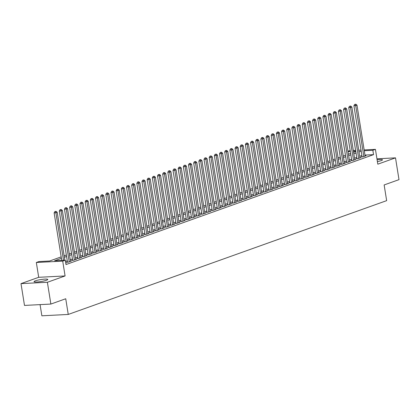 <?xml version="1.0" encoding="UTF-8"?>
<svg xmlns="http://www.w3.org/2000/svg" width="420" height="420" viewBox="0 0 420 420"><rect width="100%" height="100%" fill="white"/><g stroke="black" fill="none" stroke-linecap="round" stroke-linejoin="round"><path stroke-width="0.63" d="M377.396 161.616A6.956 0.987 -9.1 0 0 381.161 160.65A6.956 0.987 -9.1 0 0 382.468 159.836A6.956 0.987 -9.1 0 0 377.092 159.726M35.348 280.838A6.956 0.987 -9.1 0 0 34.046 281.652A6.956 0.987 -9.1 0 0 38.866 281.825A6.956 0.987 -9.1 0 0 46.473 280.266A6.956 0.987 -9.1 0 0 47.78 279.452A6.956 0.987 -9.1 0 0 42.956 279.279A6.956 0.987 -9.1 0 0 35.348 280.838M347.959 151.111L350.185 150.665M40.073 304.621L41.864 315.803L68.245 314.444L386.652 200.645L384.137 184.952L399 179.645L395.509 157.852L376.945 158.812M68.245 314.444L65.735 298.751L50.873 304.064L24.491 305.424L21 283.631L47.381 282.277L65.09 275.945L62.711 261.13L36.33 262.49L38.913 261.566L49.613 261.014L61.173 256.882M65.09 275.945L38.703 277.305L21 283.631M38.703 277.305L36.33 262.49M50.873 304.064L47.381 282.277M362.072 156.618L361.169 156.944L362.948 156.854L366.051 155.741L365.101 155.794M356.9 158.466L355.997 158.791L357.782 158.697L360.88 157.589L359.935 157.642M351.734 160.314L350.831 160.64L352.611 160.545L355.714 159.437L354.764 159.484M346.563 162.162L345.66 162.488L347.445 162.393L350.543 161.285L349.598 161.333M341.397 164.01L340.489 164.335L342.274 164.241L345.377 163.133L344.426 163.18M336.226 165.858L335.323 166.178L337.103 166.089L340.205 164.981L339.26 165.028M331.06 167.706L330.151 168.026L331.937 167.937L335.039 166.829L334.089 166.877M325.889 169.554L324.986 169.874L326.765 169.785L329.868 168.677L328.918 168.725M320.723 171.402L319.814 171.722L321.599 171.633L324.702 170.52L323.752 170.572M315.551 173.245L314.648 173.57L316.428 173.476L319.531 172.368L318.581 172.421M310.38 175.093L309.477 175.418L311.262 175.324L314.36 174.216L313.415 174.269M305.214 176.941L304.311 177.266L306.091 177.172L309.194 176.064L308.243 176.111M300.043 178.789L299.14 179.114L300.925 179.02L304.022 177.912L303.077 177.959M294.877 180.637L293.969 180.962L295.754 180.868L298.856 179.76L297.906 179.807M289.706 182.485L288.803 182.805L290.582 182.716L293.685 181.608L292.74 181.655M284.54 184.333L283.631 184.653L285.416 184.564L288.519 183.456L287.569 183.503M279.368 186.181L278.465 186.501L280.245 186.412L283.348 185.304L282.397 185.351M274.202 188.024L273.294 188.349L275.079 188.26L278.182 187.147L277.231 187.199M269.031 189.872L268.128 190.197L269.908 190.103L273.01 188.995L272.06 189.047M263.86 191.72L262.957 192.045L264.742 191.951L267.839 190.843L266.894 190.89M258.694 193.567L257.791 193.893L259.571 193.798L262.673 192.691L261.723 192.738M253.523 195.416L252.62 195.741L254.405 195.647L257.502 194.539L256.557 194.586M248.357 197.264L247.448 197.584L249.233 197.495L252.336 196.387L251.386 196.434M243.185 199.112L242.282 199.432L244.062 199.343L247.165 198.235L246.22 198.282M238.019 200.959L237.111 201.28L238.896 201.191L241.999 200.083L241.048 200.13M232.848 202.808L231.945 203.128L233.725 203.039L236.828 201.925L235.877 201.978M227.682 204.65L226.774 204.976L228.559 204.881L231.662 203.774L230.711 203.826M222.511 206.498L221.608 206.824L223.388 206.729L226.49 205.622L225.54 205.674M217.34 208.346L216.436 208.672L218.222 208.577L221.319 207.47L220.374 207.517M212.173 210.194L211.271 210.52L213.05 210.425L216.153 209.317L215.203 209.365M207.002 212.042L206.099 212.363L207.884 212.273L210.982 211.166L210.037 211.213M201.836 213.89L200.928 214.21L202.713 214.121L205.816 213.014L204.866 213.061M196.665 215.738L195.762 216.059L197.542 215.969L200.645 214.862L199.7 214.909M191.499 217.586L190.591 217.907L192.376 217.817L195.478 216.709L194.528 216.757M186.328 219.429L185.425 219.755L187.204 219.665L190.307 218.552L189.357 218.605M181.162 221.277L180.254 221.603L182.038 221.508L185.141 220.4L184.191 220.453M175.991 223.125L175.088 223.451L176.867 223.356L179.97 222.248L179.02 222.296M170.819 224.973L169.916 225.298L171.701 225.204L174.799 224.096L173.854 224.144M165.653 226.821L164.75 227.147L166.53 227.052L169.633 225.944L168.683 225.992M160.482 228.669L159.579 228.989L161.364 228.9L164.462 227.792L163.517 227.84M155.316 230.517L154.408 230.837L156.193 230.748L159.296 229.64L158.345 229.688M150.145 232.365L149.242 232.685L151.022 232.596L154.124 231.488L153.179 231.536M144.979 234.213L144.071 234.533L145.856 234.444L148.958 233.331L148.008 233.384M139.808 236.056L138.904 236.381L140.684 236.287L143.787 235.179L142.837 235.232M134.642 237.904L133.733 238.229L135.518 238.135L138.621 237.027L137.671 237.079M129.47 239.752L128.567 240.077L130.347 239.983L133.45 238.875L132.5 238.922M124.299 241.6L123.396 241.925L125.181 241.831L128.279 240.723L127.334 240.77M119.133 243.448L118.23 243.768L120.01 243.679L123.113 242.571L122.162 242.618M113.962 245.296L113.059 245.616L114.844 245.527L117.941 244.419L116.996 244.466M108.796 247.144L107.888 247.464L109.673 247.375L112.775 246.267L111.825 246.314M103.624 248.992L102.722 249.312L104.501 249.223L107.604 248.115L106.659 248.162M98.459 250.834L97.55 251.16L99.335 251.071L102.438 249.958L101.488 250.01M93.287 252.683L92.384 253.008L94.164 252.914L97.267 251.806L96.317 251.858M88.121 254.531L87.213 254.856L88.998 254.762L92.101 253.654L91.151 253.701M82.95 256.378L82.047 256.704L83.827 256.609L86.93 255.502L85.979 255.549M77.779 258.227L76.876 258.552L78.661 258.458L81.758 257.35L80.813 257.397M72.613 260.075L71.71 260.395L73.489 260.305L76.592 259.198L75.642 259.245M67.442 261.923L66.538 262.243L68.323 262.154L71.421 261.046L70.476 261.093M61.404 258.326L54.6 260.757L65.299 260.206L65.998 264.563L373.548 154.644L364.991 155.085M361.898 155.536L359.719 156.314M356.727 157.385L354.554 158.161M351.561 159.233L349.382 160.01M346.39 161.081L344.216 161.858M341.224 162.928L339.045 163.706M336.053 164.777L333.879 165.553M330.887 166.619L328.708 167.402M325.715 168.467L323.536 169.244M320.544 170.315L318.37 171.092M315.378 172.163L313.199 172.94M310.207 174.011L308.033 174.788M305.041 175.859L302.862 176.636M299.869 177.707L297.696 178.484M294.704 179.555L292.525 180.332M289.532 181.398L287.359 182.18M284.366 183.246L282.188 184.028M279.195 185.094L277.016 185.871M274.029 186.942L271.85 187.719M268.858 188.79L266.679 189.567M263.687 190.638L261.513 191.415M258.521 192.486L256.342 193.263M253.349 194.334L251.176 195.111M248.183 196.182L246.005 196.959M243.012 198.025L240.839 198.807M237.846 199.873L235.667 200.65M232.675 201.721L230.496 202.498M227.509 203.569L225.33 204.346M222.338 205.417L220.159 206.194M217.166 207.265L214.993 208.042M212 209.113L209.822 209.89M206.829 210.961L204.656 211.738M201.663 212.803L199.484 213.586M196.492 214.652L194.318 215.434M191.326 216.5L189.147 217.277M186.155 218.347L183.976 219.125M180.989 220.196L178.81 220.972M175.817 222.043L173.639 222.821M170.646 223.892L168.472 224.668M165.48 225.74L163.301 226.517M160.309 227.588L158.135 228.365M155.143 229.43L152.964 230.213M149.972 231.278L147.798 232.055M144.805 233.126L142.627 233.903M139.634 234.974L137.456 235.751M134.468 236.822L132.29 237.599M129.297 238.67L127.118 239.447M124.126 240.518L121.952 241.295M118.96 242.366L116.781 243.143M113.789 244.209L111.615 244.991M108.623 246.057L106.444 246.839M103.451 247.905L101.278 248.682M98.285 249.753L96.107 250.53M93.114 251.601L90.935 252.378M87.948 253.449L85.769 254.226M82.777 255.297L80.598 256.074M77.606 257.145L75.432 257.922M72.439 258.993L70.261 259.77M67.268 260.836L65.499 261.471M65.756 263.067L66.255 262.894L65.73 262.92M364.166 149.945L375.433 149.363L377.806 164.183L395.509 157.852M375.433 149.363L372.85 150.286L364.292 150.728M373.548 154.644L372.85 150.286M65.299 260.206L62.711 261.13M353.325 150.502L355.609 150.386M358.743 150.224L361.027 150.108M355.735 151.168L353.451 151.289M350.312 151.447L348.033 151.567M64.166 255.811L66.339 255.035M69.332 253.969L71.51 253.186M74.503 252.121L76.676 251.339M79.669 250.273L81.848 249.496M84.84 248.425L87.019 247.648M90.006 246.577L92.185 245.8M95.177 244.729L97.356 243.952M100.349 242.881L102.522 242.104M105.514 241.033L107.693 240.256M110.686 239.185L112.859 238.408M115.852 237.342L118.031 236.56M121.023 235.494L123.197 234.717M126.189 233.646L128.368 232.869M131.36 231.798L133.539 231.021M136.526 229.95L138.705 229.173M141.697 228.102L143.876 227.325M146.869 226.254L149.042 225.477M152.035 224.406L154.214 223.629M157.206 222.563L159.38 221.781M162.372 220.715L164.551 219.933M167.543 218.867L169.717 218.09M172.709 217.019L174.888 216.242M177.881 215.171L180.054 214.394M183.047 213.323L185.225 212.546M188.218 211.475L190.397 210.698M193.389 209.627L195.562 208.85M198.555 207.779L200.734 207.002M203.726 205.936L205.9 205.154M208.892 204.089L211.071 203.311M214.064 202.241L216.237 201.464M219.23 200.393L221.408 199.616M224.401 198.544L226.574 197.768M229.567 196.697L231.746 195.919M234.738 194.849L236.917 194.072M239.909 193.001L242.083 192.224M245.075 191.158L247.254 190.376M250.247 189.31L252.42 188.528M255.413 187.462L257.591 186.685M260.584 185.614L262.757 184.837M265.75 183.766L267.928 182.989M270.921 181.918L273.094 181.141M276.087 180.07L278.266 179.293M281.258 178.222L283.437 177.445M286.43 176.374L288.603 175.597M291.596 174.531L293.774 173.749M296.767 172.683L298.94 171.906M301.933 170.835L304.112 170.058M307.104 168.987L309.278 168.21M312.27 167.139L314.449 166.362M317.441 165.291L319.615 164.514M322.607 163.443L324.786 162.666M327.779 161.595L329.957 160.818M332.95 159.752L335.123 158.97M338.116 157.904L340.294 157.127M343.287 156.056L345.461 155.279M348.453 154.208L350.632 153.431M353.624 152.36L355.798 151.583M361.2 151.179L359.021 151.956M356.029 153.027L353.855 153.804M350.863 154.875L348.684 155.652M345.692 156.723L343.518 157.5M340.526 158.571L338.347 159.348M335.354 160.414L333.181 161.196M330.188 162.262L328.01 163.044M325.017 164.11L322.838 164.887M319.851 165.958L317.672 166.735M314.68 167.806L312.501 168.583M309.508 169.654L307.335 170.431M304.343 171.502L302.164 172.279M299.171 173.35L296.998 174.127M294.005 175.198L291.827 175.975M288.834 177.041L286.661 177.823M283.668 178.889L281.489 179.666M278.497 180.737L276.323 181.514M273.331 182.584L271.152 183.362M268.159 184.433L265.981 185.209M262.988 186.281L260.815 187.058M257.822 188.129L255.644 188.906M252.651 189.977L250.478 190.754M247.485 191.819L245.306 192.602M242.314 193.667L240.14 194.45M237.148 195.515L234.969 196.292M231.977 197.363L229.803 198.14M226.81 199.211L224.632 199.988M221.639 201.059L219.46 201.836M216.468 202.907L214.294 203.684M211.302 204.755L209.123 205.532M206.131 206.603L203.957 207.38M200.965 208.446L198.786 209.228M195.793 210.294L193.62 211.071M190.628 212.142L188.449 212.919M185.456 213.99L183.283 214.767M180.29 215.838L178.112 216.615M175.119 217.686L172.94 218.463M169.948 219.534L167.774 220.311M164.782 221.382L162.603 222.159M159.611 223.225L157.437 224.007M154.445 225.073L152.266 225.855M149.273 226.921L147.1 227.698M144.107 228.769L141.928 229.546M138.936 230.617L136.763 231.394M133.77 232.465L131.591 233.242M128.599 234.313L126.42 235.09M123.428 236.161L121.254 236.938M118.261 238.009L116.083 238.786M113.09 239.852L110.917 240.634M107.924 241.7L105.745 242.477M102.753 243.547L100.58 244.325M97.587 245.396L95.408 246.172M92.416 247.244L90.242 248.021M87.25 249.091L85.071 249.869M82.079 250.94L79.9 251.716M76.907 252.788L74.734 253.565M71.741 254.63L69.562 255.413M66.57 256.478L64.397 257.26M63.515 260.3L55.902 212.777L57.199 212.315L64.869 260.227M61.735 260.389L54.122 212.867L55.902 212.777L55.577 211.533L56.091 211.349L54.863 211.57L55.577 211.533M54.863 211.57L54.122 212.867M57.199 212.315L56.091 211.349M69.227 261.828L61.073 210.929L62.365 210.467L70.518 261.366M67.489 262.196L59.288 211.019L61.073 210.929L60.743 209.685L61.262 209.501L60.034 209.722L60.743 209.685M60.034 209.722L59.288 211.019M62.365 210.467L61.262 209.501M74.392 259.98L66.245 209.081L67.536 208.619L75.689 259.518M72.655 260.348L64.46 209.176L66.245 209.081L65.914 207.837L66.428 207.653L65.2 207.874L65.914 207.837M65.2 207.874L64.46 209.176M67.536 208.619L66.428 207.653M79.564 258.132L71.411 207.233L72.702 206.771L80.855 257.675M77.826 258.5L69.631 207.328L71.411 207.233L71.08 205.989L71.6 205.805L70.371 206.026L71.08 205.989M70.371 206.026L69.631 207.328M72.702 206.771L71.6 205.805M84.735 256.289L76.582 205.385L77.873 204.923L86.027 255.827M82.992 256.651L74.797 205.48L76.582 205.385L76.251 204.141L76.766 203.957L75.537 204.178L76.251 204.141M75.537 204.178L74.797 205.48M77.873 204.923L76.766 203.957M89.901 254.441L81.748 203.537L83.039 203.075L91.192 253.979M88.163 254.803L79.968 203.632L81.748 203.537L81.422 202.293L81.937 202.109L80.708 202.33L81.422 202.293M80.708 202.33L79.968 203.632M83.039 203.075L81.937 202.109M95.072 252.593L86.919 201.695L88.211 201.233L96.364 252.131M93.329 252.961L85.134 201.784L86.919 201.695L86.588 200.45L87.108 200.261L85.874 200.487L86.588 200.45M85.874 200.487L85.134 201.784M88.211 201.233L87.108 200.261M100.238 250.745L92.085 199.847L93.377 199.385L101.53 250.283M98.501 251.113L90.305 199.936L92.085 199.847L91.76 198.602L92.274 198.413L91.046 198.639L91.76 198.602M91.046 198.639L90.305 199.936M93.377 199.385L92.274 198.413M105.41 248.897L97.256 197.999L98.548 197.536L106.701 248.435M103.672 249.265L95.471 198.088L97.256 197.999L96.925 196.754L97.445 196.571L96.212 196.791L96.925 196.754M96.212 196.791L95.471 198.088M98.548 197.536L97.445 196.571M110.576 247.049L102.422 196.151L103.719 195.689L111.867 246.587M108.838 247.417L100.642 196.24L102.422 196.151L102.097 194.906L102.611 194.722L101.383 194.943L102.097 194.906M101.383 194.943L100.642 196.24M103.719 195.689L102.611 194.722M115.747 245.201L107.594 194.303L108.885 193.841L117.038 244.739M114.009 245.569L105.808 194.392L107.594 194.303L107.263 193.058L107.783 192.875L106.554 193.095L107.263 193.058M106.554 193.095L105.808 194.392M108.885 193.841L107.783 192.875M120.913 243.353L112.765 192.454L114.056 191.993L122.21 242.891M119.175 243.721L110.98 192.549L112.765 192.454L112.434 191.21L112.948 191.027L111.72 191.247L112.434 191.21M111.72 191.247L110.98 192.549M114.056 191.993L112.948 191.027M126.084 241.511L117.931 190.607L119.222 190.145L127.376 241.048M124.346 241.873L116.151 190.701L117.931 190.607L117.6 189.362L118.12 189.178L116.891 189.399L117.6 189.362M116.891 189.399L116.151 190.701M119.222 190.145L118.12 189.178M131.255 239.663L123.102 188.759L124.394 188.297L132.547 239.201M129.512 240.025L121.317 188.853L123.102 188.759L122.771 187.514L123.286 187.331L122.057 187.551L122.771 187.514M122.057 187.551L121.317 188.853M124.394 188.297L123.286 187.331M136.421 237.815L128.268 186.91L129.56 186.448L137.713 237.353M134.684 238.182L126.488 187.005L128.268 186.91L127.942 185.666L128.457 185.483L127.229 185.703L127.942 185.666M127.229 185.703L126.488 187.005M129.56 186.448L128.457 185.483M141.593 235.966L133.439 185.068L134.731 184.606L142.884 235.505M139.85 236.334L131.654 185.157L133.439 185.068L133.108 183.823L133.628 183.635L132.395 183.86L133.108 183.823M132.395 183.86L131.654 185.157M134.731 184.606L133.628 183.635M146.759 234.119L138.605 183.22L139.897 182.758L148.05 233.657M145.021 234.486L136.826 183.309L138.605 183.22L138.28 181.976L138.794 181.792L137.566 182.012L138.28 181.976M137.566 182.012L136.826 183.309M139.897 182.758L138.794 181.792M151.93 232.271L143.777 181.372L145.068 180.91L153.221 231.809M150.192 232.638L141.992 181.461L143.777 181.372L143.446 180.128L143.966 179.944L142.732 180.164L143.446 180.128M142.732 180.164L141.992 181.461M145.068 180.91L143.966 179.944M157.096 230.422L148.942 179.524L150.239 179.062L158.387 229.96M155.358 230.79L147.163 179.613L148.942 179.524L148.617 178.28L149.132 178.096L147.903 178.316L148.617 178.28M147.903 178.316L147.163 179.613M150.239 179.062L149.132 178.096M162.267 228.575L154.114 177.676L155.405 177.214L163.559 228.113M160.529 228.942L152.329 177.77L154.114 177.676L153.783 176.431L154.303 176.248L153.074 176.468L153.783 176.431M153.074 176.468L152.329 177.77M155.405 177.214L154.303 176.248M167.433 226.727L159.285 175.828L160.577 175.366L168.73 226.27M165.695 227.094L157.5 175.922L159.285 175.828L158.954 174.584L159.469 174.4L158.24 174.62L158.954 174.584M158.24 174.62L157.5 175.922M160.577 175.366L159.469 174.4M172.604 224.884L164.451 173.98L165.743 173.518L173.896 224.422M170.867 225.246L162.671 174.074L164.451 173.98L164.12 172.736L164.64 172.552L163.411 172.772L164.12 172.736M163.411 172.772L162.671 174.074M165.743 173.518L164.64 172.552M177.776 223.036L169.622 172.132L170.914 171.67L179.067 222.574M176.033 223.398L167.837 172.226L169.622 172.132L169.291 170.888L169.806 170.704L168.578 170.924L169.291 170.888M168.578 170.924L167.837 172.226M170.914 171.67L169.806 170.704M182.941 221.188L174.788 170.289L176.08 169.827L184.233 220.726M181.204 221.555L173.009 170.378L174.788 170.289L174.463 169.045L174.977 168.856L173.749 169.082L174.463 169.045M173.749 169.082L173.009 170.378M176.08 169.827L174.977 168.856M188.113 219.34L179.959 168.441L181.251 167.979L189.404 218.878M186.37 219.707L178.174 168.53L179.959 168.441L179.629 167.197L180.149 167.008L178.915 167.234L179.629 167.197M178.915 167.234L178.174 168.53M181.251 167.979L180.149 167.008M193.279 217.492L185.126 166.593L186.417 166.131L194.57 217.03M191.541 217.859L183.346 166.682L185.126 166.593L184.8 165.349L185.315 165.165L184.086 165.386L184.8 165.349M184.086 165.386L183.346 166.682M186.417 166.131L185.315 165.165M198.45 215.644L190.297 164.745L191.588 164.283L199.742 215.182M196.712 216.011L188.512 164.834L190.297 164.745L189.966 163.501L190.486 163.317L189.252 163.537L189.966 163.501M189.252 163.537L188.512 164.834M191.588 164.283L190.486 163.317M203.616 213.796L195.463 162.897L196.76 162.435L204.908 213.334M201.878 214.163L193.683 162.986L195.463 162.897L195.137 161.653L195.652 161.469L194.423 161.69L195.137 161.653M194.423 161.69L193.683 162.986M196.76 162.435L195.652 161.469M208.787 211.948L200.634 161.049L201.925 160.587L210.079 211.486M207.049 212.315L198.849 161.144L200.634 161.049L200.303 159.805L200.823 159.621L199.595 159.841L200.303 159.805M199.595 159.841L198.849 161.144M201.925 160.587L200.823 159.621M213.953 210.105L205.805 159.201L207.097 158.739L215.25 209.643M212.216 210.467L204.02 159.296L205.805 159.201L205.475 157.957L205.989 157.773L204.761 157.994L205.475 157.957M204.761 157.994L204.02 159.296M207.097 158.739L205.989 157.773M219.125 208.257L210.971 157.353L212.263 156.891L220.416 207.795M217.387 208.619L209.191 157.447L210.971 157.353L210.641 156.109L211.16 155.925L209.932 156.146L210.641 156.109M209.932 156.146L209.191 157.447M212.263 156.891L211.16 155.925M224.296 206.409L216.143 155.505L217.434 155.043L225.587 205.947M222.553 206.777L214.358 155.6L216.143 155.505L215.812 154.261L216.326 154.077L215.098 154.297L215.812 154.261M215.098 154.297L214.358 155.6M217.434 155.043L216.326 154.077M229.462 204.561L221.309 153.662L222.6 153.2L230.753 204.099M227.724 204.928L219.529 153.752L221.309 153.662L220.983 152.418L221.498 152.229L220.269 152.455L220.983 152.418M220.269 152.455L219.529 153.752M222.6 153.2L221.498 152.229M234.633 202.713L226.48 151.814L227.771 151.352L235.924 202.251M232.89 203.081L224.695 151.903L226.48 151.814L226.149 150.57L226.669 150.386L225.435 150.607L226.149 150.57M225.435 150.607L224.695 151.903M227.771 151.352L226.669 150.386M239.799 200.865L231.646 149.966L232.937 149.504L241.091 200.403M238.061 201.233L229.866 150.055L231.646 149.966L231.32 148.722L231.835 148.538L230.606 148.759L231.32 148.722M230.606 148.759L229.866 150.055M232.937 149.504L231.835 148.538M244.97 199.017L236.817 148.118L238.109 147.656L246.262 198.555M243.233 199.385L235.032 148.208L236.817 148.118L236.486 146.874L237.006 146.69L235.772 146.911L236.486 146.874M235.772 146.911L235.032 148.208M238.109 147.656L237.006 146.69M250.136 197.169L241.983 146.27L243.28 145.808L251.428 196.707M248.399 197.536L240.203 146.365L241.983 146.27L241.658 145.026L242.172 144.842L240.944 145.063L241.658 145.026M240.944 145.063L240.203 146.365M243.28 145.808L242.172 144.842M255.308 195.321L247.154 144.422L248.446 143.96L256.599 194.864M253.57 195.689L245.369 144.517L247.154 144.422L246.823 143.178L247.343 142.994L246.115 143.215L246.823 143.178M246.115 143.215L245.369 144.517M248.446 143.96L247.343 142.994M260.474 193.478L252.326 142.574L253.617 142.112L261.77 193.016M258.736 193.841L250.541 142.669L252.326 142.574L251.995 141.33L252.509 141.146L251.281 141.367L251.995 141.33M251.281 141.367L250.541 142.669M253.617 142.112L252.509 141.146M265.645 191.63L257.491 140.726L258.783 140.264L266.936 191.168M263.907 191.993L255.707 140.821L257.491 140.726L257.161 139.482L257.68 139.298L256.452 139.519L257.161 139.482M256.452 139.519L255.707 140.821M258.783 140.264L257.68 139.298M270.816 189.782L262.663 138.884L263.954 138.422L272.108 189.32M269.073 190.15L260.878 138.973L262.663 138.884L262.332 137.639L262.847 137.45L261.618 137.676L262.332 137.639M261.618 137.676L260.878 138.973M263.954 138.422L262.847 137.45M275.982 187.934L267.829 137.035L269.12 136.573L277.274 187.472M274.244 188.302L266.049 137.125L267.829 137.035L267.503 135.791L268.018 135.602L266.789 135.828L267.503 135.791M266.789 135.828L266.049 137.125M269.12 136.573L268.018 135.602M281.153 186.086L273 135.188L274.292 134.726L282.445 185.624M279.41 186.454L271.215 135.277L273 135.188L272.669 133.943L273.189 133.76L271.955 133.98L272.669 133.943M271.955 133.98L271.215 135.277M274.292 134.726L273.189 133.76M286.319 184.238L278.166 133.339L279.457 132.877L287.611 183.776M284.582 184.606L276.386 133.429L278.166 133.339L277.841 132.095L278.355 131.911L277.127 132.132L277.841 132.095M277.127 132.132L276.386 133.429M279.457 132.877L278.355 131.911M291.491 182.39L283.337 131.492L284.629 131.03L292.782 181.928M289.753 182.758L281.552 131.581L283.337 131.492L283.006 130.247L283.526 130.064L282.293 130.284L283.006 130.247M282.293 130.284L281.552 131.581M284.629 131.03L283.526 130.064M296.656 180.542L288.503 129.644L289.8 129.181L297.948 180.08M294.919 180.91L286.724 129.738L288.503 129.644L288.178 128.399L288.692 128.215L287.464 128.436L288.178 128.399M287.464 128.436L286.724 129.738M289.8 129.181L288.692 128.215M301.828 178.7L293.675 127.796L294.966 127.334L303.119 178.238M300.09 179.062L291.889 127.89L293.675 127.796L293.344 126.551L293.864 126.367L292.635 126.588L293.344 126.551M292.635 126.588L291.889 127.89M294.966 127.334L293.864 126.367M306.994 176.852L298.841 125.948L300.137 125.486L308.291 176.39M305.256 177.214L297.061 126.042L298.841 125.948L298.515 124.703L299.03 124.52L297.801 124.74L298.515 124.703M297.801 124.74L297.061 126.042M300.137 125.486L299.03 124.52M312.165 175.004L304.012 124.1L305.303 123.638L313.457 174.541M310.427 175.371L302.227 124.194L304.012 124.1L303.681 122.855L304.201 122.672L302.972 122.892L303.681 122.855M302.972 122.892L302.227 124.194M305.303 123.638L304.201 122.672M317.336 173.156L309.183 122.257L310.475 121.795L318.628 172.694M315.593 173.523L307.398 122.346L309.183 122.257L308.852 121.013L309.367 120.823L308.138 121.049L308.852 121.013M308.138 121.049L307.398 122.346M310.475 121.795L309.367 120.823M322.502 171.308L314.349 120.409L315.641 119.947L323.794 170.846M320.764 171.675L312.569 120.498L314.349 120.409L314.024 119.165L314.538 118.981L313.31 119.201L314.024 119.165M313.31 119.201L312.569 120.498M315.641 119.947L314.538 118.981M327.673 169.459L319.52 118.561L320.812 118.099L328.965 168.998M325.931 169.827L317.735 118.65L319.52 118.561L319.19 117.317L319.709 117.133L318.476 117.353L319.19 117.317M318.476 117.353L317.735 118.65M320.812 118.099L319.709 117.133M332.84 167.612L324.686 116.713L325.978 116.251L334.131 167.15M331.102 167.979L322.906 116.802L324.686 116.713L324.361 115.469L324.875 115.285L323.647 115.505L324.361 115.469M323.647 115.505L322.906 116.802M325.978 116.251L324.875 115.285M338.011 165.764L329.858 114.865L331.149 114.403L339.302 165.302M336.273 166.131L328.072 114.959L329.858 114.865L329.527 113.62L330.046 113.437L328.813 113.657L329.527 113.62M328.813 113.657L328.072 114.959M331.149 114.403L330.046 113.437M343.177 163.916L335.024 113.017L336.32 112.555L344.468 163.459M341.439 164.283L333.244 113.111L335.024 113.017L334.698 111.773L335.213 111.589L333.984 111.809L334.698 111.773M333.984 111.809L333.244 113.111M336.32 112.555L335.213 111.589M348.348 162.073L340.195 111.169L341.486 110.707L349.639 161.611M346.61 162.435L338.41 111.263L340.195 111.169L339.864 109.925L340.384 109.741L339.155 109.961L339.864 109.925M339.155 109.961L338.41 111.263M341.486 110.707L340.384 109.741M353.514 160.225L345.361 109.321L346.657 108.859L354.811 159.763M351.776 160.587L343.581 109.415L345.361 109.321L345.035 108.077L345.55 107.893L344.321 108.113L345.035 108.077M344.321 108.113L343.581 109.415M346.657 108.859L345.55 107.893M358.685 158.377L350.532 107.478L351.824 107.016L359.977 157.915M356.947 158.744L348.747 107.567L350.532 107.478L350.201 106.234L350.721 106.045L349.493 106.27L350.201 106.234M349.493 106.27L348.747 107.567M351.824 107.016L350.721 106.045M363.856 156.529L355.703 105.63L356.995 105.168L365.148 156.067M362.114 156.896L353.918 105.719L355.703 105.63L355.373 104.386L355.887 104.197L354.659 104.423L355.373 104.386M354.659 104.423L353.918 105.719M356.995 105.168L355.887 104.197"/></g></svg>
